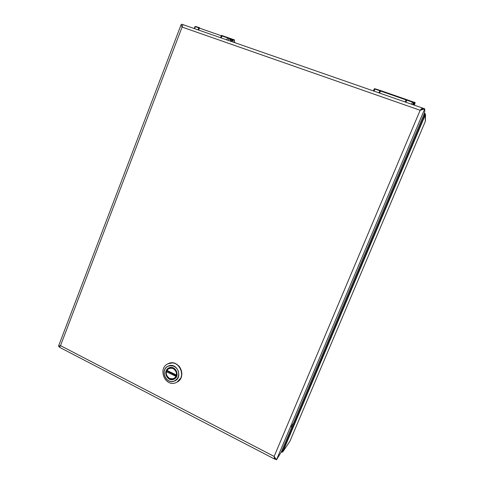 <?xml version="1.0" encoding="UTF-8"?>
<svg xmlns="http://www.w3.org/2000/svg" width="484" height="484" viewBox="0 0 484 484"><rect width="100%" height="100%" fill="white"/><g stroke="black" fill="none" stroke-linecap="round" stroke-linejoin="round"><path stroke-width="0.73" d="M374.071 91.161L374.943 89.062L374.211 88.929L374.616 88.711M412.652 104.598L413.469 102.65L413.167 102.384L374.943 89.062L380.158 90.411L378.93 92.855M408.805 100.4L414.746 102.463C415.26 101.918 415.139 102.832 414.377 105.197C415.024 103.334 415.151 102.638 414.752 103.11L413.632 104.756L413.427 102.305M413.167 102.384L413.046 101.985L406.893 99.692L405.949 102.263M413.415 102.547L413.07 101.997M194.574 28.653L195.324 26.693L194.973 26.68M228.049 40.311L228.757 38.49L228.254 38.169L195.324 26.693L199.148 27.588M233.451 41.739L233.016 42.041L233.554 41.745L233.851 42.332M234.534 42.568C234.752 40.71 234.444 39.912 233.597 40.184L231.546 41.358L228.599 38.073M194.235 28.538L194.967 26.626L195.633 26.493L194.992 26.62M228.254 38.169L222.096 35.55L221.212 37.934M228.605 38.363L228.194 37.819M233.548 41.769L233.832 42.326M59.629 347.113L58.51 346.145L60.506 345.636L59.623 347.349L274.537 459.032L274.138 456.43L276.515 459.8L281.234 452.02L423.718 114.871L424.704 112.082L424.752 108.87L420.148 110.273C421.322 108.809 422.242 108.107 422.901 108.168L422.689 108.912M182.916 24.599L182.099 27.08L181.095 24.738L181.633 24.2L182.813 24.611M422.992 108.537L422.98 108.198M275.13 458.717L274.537 459.032M421.425 109.856L420.874 110.122M274.972 457.616L275.069 459.05L276.515 459.8L424.752 108.87L423.125 108.307L421.026 110.092M291.277 426.888L292.79 423.911L291.277 426.888M274.87 459.092L275.13 458.487M173.568 379.335C167.107 382.106 162.4 370.665 168.837 367.907C175.129 364.506 180.641 375.917 174.192 379.051L173.568 379.335M174.192 381.011L174.228 380.999C178.13 378.911 179.467 375.542 178.239 370.889C176.079 366.6 172.873 364.99 168.607 366.067C159.768 369.117 165.528 384.623 174.192 381.011M168.62 363.532L168.087 363.756C157.324 368.203 165.02 387.303 175.789 382.723L176.95 382.185C187.12 377.109 178.941 358.934 168.62 363.532M173.823 368.1L173.75 368.058C172.183 367.314 170.634 367.289 169.122 367.979L166.786 370.206L167.101 370.526L176.981 375.281M176.503 376.631L166.23 371.603L167.18 371.101L176.787 375.953M167.319 370.635L167.18 371.101M424.214 113.637L424.988 113.504L425.454 114.569L282.85 451.802L289.946 441.19L425.315 121.387L289.964 441.16L282.783 451.923L281.797 452.195L281.367 451.778M424.873 113.655L425.164 114.309L423.621 115.095M282.783 451.923L282.414 451.427L424.764 114.72M282.42 451.917L281.803 452.123M373.382 90.919L374.192 89.008M405.187 101.997L406.282 99.474L380.72 90.599L379.637 93.103M411.594 104.229L412.489 101.767L406.893 99.692M413.608 104.683L413.493 102.493L412.489 101.767M414.449 103.624L414.201 103.237L413.608 104.187M414.746 102.463L414.752 103.11L413.433 102.287L414.534 102.668L414.201 103.237L413.53 103.007M376.909 89.377L378.464 89.873M406.282 99.474L375.233 88.838M198.053 29.863L198.851 27.788L199.62 27.745L198.609 30.062M220.516 37.685L221.533 35.35L227.595 37.589L226.754 39.863M221.527 35.35L222.089 35.55M231.376 41.243L231.207 40.825M231.546 41.358L231.34 40.928M233.119 40.595L232.834 40.214L231.376 40.94L228.702 38.145L233.367 39.767L227.595 37.589M233.917 39.7L232.834 40.214L229.604 39.095M420.148 110.273L182.099 27.08L60.506 345.636L274.138 456.43L420.148 110.273M174.294 381.108C183.357 378.04 177.326 362.117 168.583 365.934C159.557 368.996 165.498 384.889 174.294 381.108M177.096 382.1L177.12 382.088C187.586 376.824 178.59 358.257 168.269 363.672L168.129 363.738M177.077 374.731L176.963 375.294M176.406 376.679L174.3 378.766C170.314 381.162 164.899 376.37 166.242 371.67M167.101 370.526C168.075 368.481 170.156 367.864 173.339 368.675C176.001 370.804 176.981 372.964 176.267 375.154M175.71 376.546C174.718 378.591 172.637 379.202 169.454 378.373C166.805 376.243 165.837 374.084 166.544 371.912M425.164 114.309L425.315 121.387M424.341 113.304L424.964 113.522M281.857 450.537L282.414 451.427M281.845 452.147L281.271 451.923M380.714 90.599L380.146 90.405M195.633 26.493L199.62 27.745M234.558 42.58C234.595 40.378 234.371 39.41 233.875 39.688L225.81 36.887M225.29 36.736L223.971 36.246M181.095 24.738L58.51 346.145M422.901 108.168L182.892 24.587M177.065 382.118L180.974 377.841L181.881 373.926C181.742 371.155 180.853 368.62 179.213 366.327C175.166 362.734 174.718 363.387 172.419 362.879L168.087 363.756M174.373 378.724L175.383 378.173M166.786 370.206L170.144 367.471M166.224 371.603C164.784 376.31 170.217 381.204 174.3 378.766M424.347 113.28L425.515 114.278L425.375 121.097"/></g></svg>
